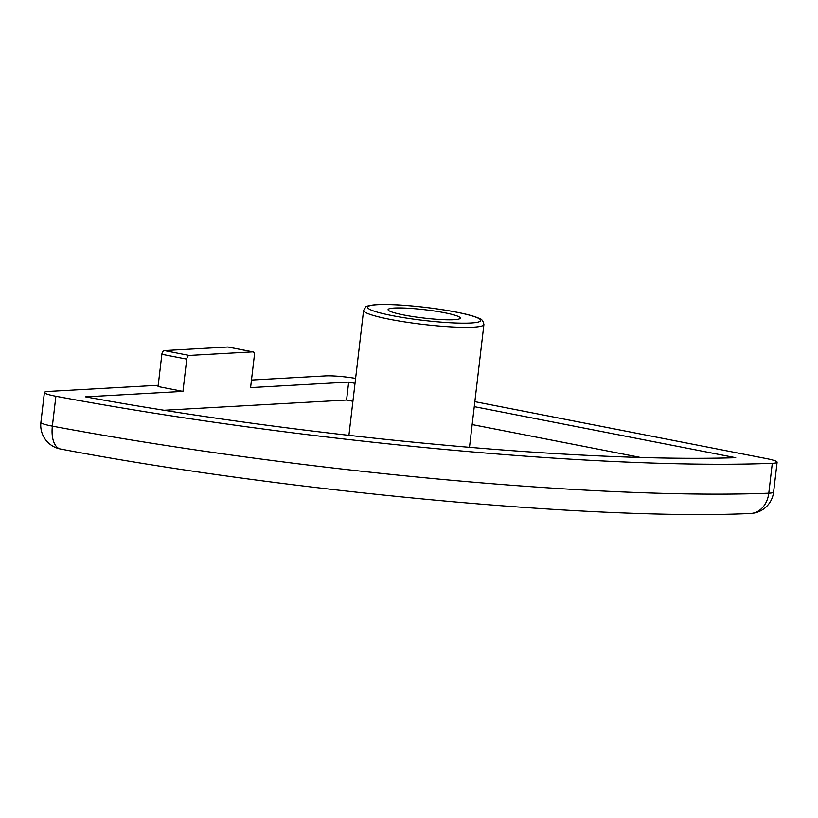 <?xml version="1.0" encoding="UTF-8"?>
<svg xmlns="http://www.w3.org/2000/svg" width="818" height="818" viewBox="0 0 818 818"><rect width="100%" height="100%" fill="white"/><g stroke="black" fill="none" stroke-linecap="round" stroke-linejoin="round"><path stroke-width="1.23" d="M444.46 312.732A36.34 4.192 6.7 0 0 407.497 308.202A36.34 4.192 6.7 0 0 388.069 309.633A36.34 4.192 6.7 0 0 403.877 315.012A36.34 4.192 6.7 0 0 440.841 319.552A36.34 4.192 6.7 0 0 460.258 318.11A36.34 4.192 6.7 0 0 444.46 312.732M158.211 385.288L48.569 391.433A24.233 2.791 6.7 0 0 44.407 392.497A24.233 2.791 6.7 0 0 55.89 396.26A545.146 62.863 6.7 0 0 772.294 463.315A24.233 2.791 6.7 0 0 777.1 462.221A24.233 2.791 6.7 0 0 766.568 458.632L474.839 401.658M355.595 378.407A24.233 2.791 6.7 0 0 325.564 375.902L251.474 380.053M161.862 354.276A3.63 1.984 -78.9 0 1 164.306 350.574L189.193 355.431A3.63 1.984 101.1 0 0 186.739 359.133L161.862 354.276L158.068 386.546L182.946 391.403L85.604 396.863A508.806 58.671 6.7 0 0 735.719 457.712L474.256 406.648M355.012 383.356L348.662 382.108L250.584 387.609L254.378 355.339A3.63 1.984 101.1 0 0 253.038 351.893A3.63 1.984 101.1 0 0 252.772 351.873L227.885 347.006L164.306 350.574M189.193 355.431L252.772 351.873M186.739 359.133L182.946 391.403M352.906 401.28L346.556 400.043L164.081 410.268M346.556 400.043L348.662 382.108M640.688 457.487L472.15 424.573M227.885 347.006A3.63 1.984 -78.9 0 1 228.161 347.026A3.63 1.984 -78.9 0 1 228.427 347.118M363.591 310.39L365.728 307.026C365.36 306.269 373.499 304.214 384.204 304.521C402.865 304.47 434.614 307.824 456.229 312.108C466.955 314.194 474.583 316.29 479.113 318.376C481.608 318.826 483.203 320.881 483.908 324.531A60.573 6.984 -173.3 0 1 451.536 326.914A60.573 6.984 -173.3 0 1 389.93 319.357A60.573 6.984 -173.3 0 1 363.591 310.39L348.908 435.34M392.374 315.656A56.943 6.564 6.7 0 0 470.943 323.008A56.943 6.564 6.7 0 0 455.953 312.087A56.943 6.564 6.7 0 0 377.395 304.736A56.943 6.564 6.7 0 0 392.374 315.656M55.89 396.26L52.372 426.137A545.146 62.863 6.7 0 0 768.777 493.193L772.294 463.315M60.491 449.01A24.233 12.311 100.6 0 1 52.372 426.137A24.233 2.791 -173.3 0 1 40.9 422.374A24.233 24.233 0 0 0 60.491 449.01C280.155 490.953 596.895 520.698 750.495 513.479A24.233 24.233 0 0 0 773.593 492.099A24.233 2.791 -173.3 0 1 768.777 493.193A24.233 19.448 87.7 0 1 750.495 513.479M483.908 324.531L469.481 447.323M44.407 392.497L40.9 422.374M777.1 462.221L773.593 492.099M253.038 351.893L228.161 347.026"/></g></svg>
